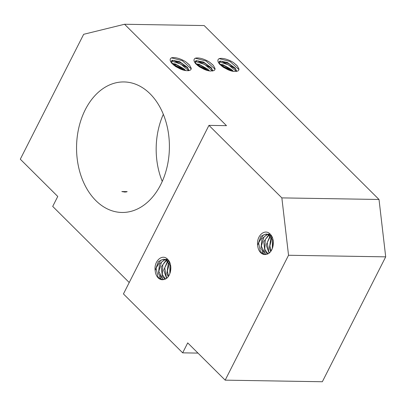 <?xml version="1.0" encoding="UTF-8"?>
<svg xmlns="http://www.w3.org/2000/svg" width="406" height="406" viewBox="0 0 406 406"><rect width="100%" height="100%" fill="white"/><g stroke="black" fill="none" stroke-linecap="round" stroke-linejoin="round"><path stroke-width="0.61" d="M195.134 61.605L196.869 60.87L198.29 60.93L204.923 63.265L210.425 67.391L211.891 69.269L212.607 71.014M210.719 71.025A10.251 4.07 -153.1 0 1 203.888 69.213L199.351 66.807L195.596 63.63L194.494 62.072L193.961 60.469L194.169 59.18L195.063 58.286M212.866 70.974L211.298 67.721L203.507 62.037L196.159 60.626L195.215 61.377L196.255 64.336M219.032 62.027L220.773 61.296L222.189 61.352L228.827 63.691L234.318 67.817L235.795 69.7L236.5 71.436M218.976 58.723A12.51 4.968 -153.1 0 1 233.47 62.56L237.337 65.95L238.977 69.076L238.708 70.268L237.957 70.969L234.627 71.456A10.251 4.07 -153.1 0 1 227.786 69.639L223.244 67.229L219.489 64.052L218.377 62.463L217.849 60.829L218.088 59.56L218.956 58.713M236.759 71.395L235.201 68.147L227.411 62.458L220.057 61.047L219.113 61.803L220.153 64.762M171.302 61.245L173.042 60.514L174.463 60.57L181.101 62.91L186.593 67.036L188.069 68.918L188.775 70.659M171.246 57.941A12.51 4.968 -153.1 0 1 185.745 61.783L189.612 65.168L191.246 68.294L190.982 69.487L190.231 70.187L188.658 70.674L186.897 70.674A10.251 4.07 -153.1 0 1 180.056 68.858L175.519 66.452L171.763 63.275L170.647 61.682L170.124 60.047L170.363 58.779L171.23 57.931M189.034 70.614L187.47 67.371L179.68 61.682L172.332 60.266L171.383 61.022L172.423 63.981M220.067 64.661L232.679 71.238M221.382 65.858L230.831 70.791M219.179 58.652L230.009 61.433L238.951 69.634M233.47 62.56L236.916 65.473M196.169 64.234L208.78 70.817M197.483 65.437L206.933 70.37M195.281 58.231L206.111 61.012L215.053 69.213M195.078 58.302A12.51 4.968 -153.1 0 1 209.577 62.138L213.018 65.051M172.337 63.879L184.953 70.461M173.651 65.077L183.106 70.01M171.449 57.87L182.284 60.656L191.221 68.858M185.745 61.783L189.191 64.696M272.893 240.083L272.401 241.524L272.33 248.624M272.817 247.137L273.228 241.418M271.497 237.408L270.741 238.561L269.391 248.274L270.69 251.517M271.127 250.908L269.853 245.95L271.883 237.992M270.102 235.81L266.204 245.051L269.097 253.105M269.528 252.75L268.884 251.938L267.214 242.651L270.492 236.185M270.127 234.298L269.077 234.632M268.706 234.805L263.758 241.768L264.874 251.278L267.544 253.994M267.975 253.801L264.783 249.32L265.296 239.53L269.112 235.044M264.951 254.547L260.525 252.06L258.597 242.905L263.24 235.023L266.351 234.084M266.64 234.084L270.645 235.597L272.35 237.505M266.646 254.232A10.251 7.293 90.9 0 1 264.768 254.547A10.251 7.293 90.9 0 1 257.673 245.31C256.394 237.287 262.657 230.106 268.092 232.526A12.51 8.896 90.9 0 1 271.822 236.262C275.263 242.626 272.477 253.258 266.651 254.252M273.172 240.925L268.204 234.556L265.869 234.064L260.88 236.292L257.673 245.31M170.393 265.275L169.906 266.717L169.83 273.811M170.317 272.33L170.728 266.61M169.003 262.601L168.241 263.748L166.891 273.466L168.191 276.709M168.627 276.1L167.353 271.142L169.383 263.184M167.602 261.002L163.704 270.244L166.597 278.298M167.028 277.943L166.384 277.125L164.714 267.843L167.993 261.378M167.627 259.485L166.577 259.82M166.206 259.997L161.258 266.96L162.375 276.471L165.044 279.181M165.475 278.993L162.283 274.507L162.796 264.722L166.612 260.236M162.451 279.739L158.025 277.252L156.097 268.097L160.74 260.216L163.851 259.277M164.141 259.277L168.145 260.789L169.85 262.697M164.146 279.424A10.251 7.293 90.9 0 1 162.268 279.739A10.251 7.293 90.9 0 1 155.173 270.503C153.894 262.474 160.157 255.298 165.592 257.719M170.672 266.118L165.704 259.749L163.369 259.256L158.386 261.484L155.173 270.503M127.169 191.642L125.236 192.079L121.825 191.541L127.159 191.632M126.444 191.617L126.545 191.962M124.15 192.058L123.769 191.576M263.961 254.425L261.875 250.923M161.461 279.617L159.375 276.116M165.587 257.739A12.51 8.896 90.9 0 1 169.322 261.454C172.763 267.818 169.977 278.45 164.151 279.445M122.602 191.779L122.348 191.551M162.238 181.411A65.27 46.421 90.9 0 1 163.334 114.294M85.28 109.706A65.27 46.421 -89.1 0 0 81.423 176.97A65.27 46.421 -89.1 0 0 121.912 212.465A65.27 46.421 -89.1 0 0 169.393 147.962A65.27 46.421 -89.1 0 0 124.043 81.941A65.27 46.421 -89.1 0 0 85.28 109.706M197.976 353.098L182.67 352.844L187.719 342.892L225.178 380.153L322.339 381.741L385.7 256.851L379.016 199.478L281.855 197.889L288.539 255.262L225.178 380.153M281.855 197.889L208.953 125.373L226.497 125.662L124.551 24.258L83.661 34.307L20.3 159.198L57.759 196.458L52.709 206.415L129.225 282.52M208.953 125.373L123.439 293.929L182.67 352.844M288.539 255.262L385.7 256.851M167.957 259.586L165.11 259.373M164.8 259.439L159.512 263.941L158.431 273.695L163.364 279.643M163.796 279.536L162.684 279.013L158.827 271.396L161.517 262.093L165.227 259.566M165.572 259.475L166.734 259.312M270.457 234.394L267.61 234.181M267.3 234.247L262.012 238.748L260.931 248.502L265.859 254.45M266.295 254.349L265.184 253.821L261.327 246.203L264.017 236.901L267.727 234.374M268.072 234.282L269.229 234.12M379.016 199.478L204.167 25.558L124.551 24.258M209.577 62.138L213.444 65.528L215.078 68.65L214.81 69.842L214.063 70.548L210.729 71.035M173.748 60.509L187.09 67.589M171.469 61.067L180.777 64.082L188.688 70.669M185.679 70.573L183.923 68.776L175.351 63.986L171.977 63.422M172.317 63.854L176.661 64.935L185.034 70.477M197.58 60.864L210.922 67.944M195.301 61.423L204.609 64.437L212.521 71.025M209.511 70.933L207.735 69.116L199.163 64.341L195.809 63.778M196.149 64.214L200.478 65.285L208.867 70.832M221.478 61.291L234.82 68.37M219.199 61.844L228.507 64.858L236.414 71.451M220.047 64.635L224.391 65.716L232.765 71.253M233.409 71.354L231.648 69.553L223.077 64.767L219.707 64.204M265.864 234.059L266.646 234.069M163.364 259.246L164.146 259.261M166.216 259.297L166.633 259.302M268.716 234.105L269.132 234.11"/></g></svg>
